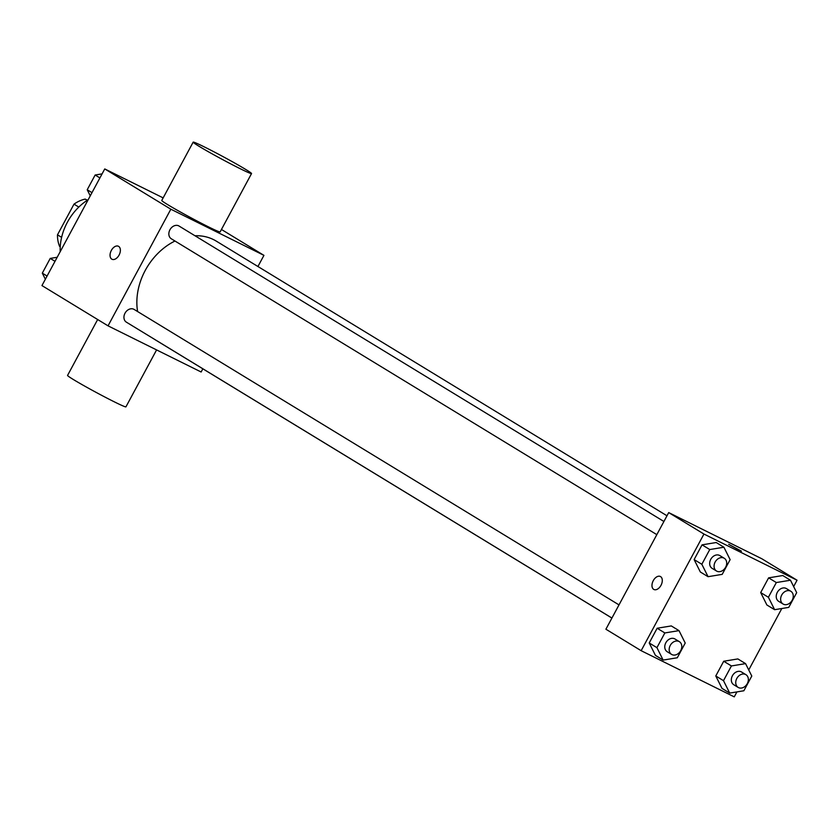 <?xml version="1.0" encoding="UTF-8"?>
<svg xmlns="http://www.w3.org/2000/svg" width="839" height="839" viewBox="0 0 839 839"><rect width="100%" height="100%" fill="white"/><g stroke="black" fill="none" stroke-linecap="round" stroke-linejoin="round"><path stroke-width="1.26" d="M61.625 237.353L57.482 234.826A32.092 25.107 121.4 0 0 59.653 246.477L60.24 246.834M57.482 234.826L74 204.139A32.092 25.107 121.4 0 1 85.159 199.095L87.392 200.196M78.824 207.076L74 204.139M87.193 200.322L85.159 199.095M88.2 199.672A49.721 38.909 121.4 0 0 60.198 251.669M202.849 368.814L201.14 372.002L108.042 325.847L41.95 285.575L104.749 168.933L163.154 197.889M108.042 325.847L170.841 209.205L104.749 168.933M118.645 246.383A7.247 4.499 116.4 0 1 119.159 254.93A7.247 4.499 116.4 0 1 111.986 259.251A7.247 4.499 116.4 0 1 111.168 250.756A7.247 4.499 116.4 0 1 118.425 246.257A7.247 4.499 116.4 0 1 118.645 246.383M666.984 515.775L216.179 241.066A58.006 45.39 121.4 0 0 213.463 239.576A58.006 45.39 121.4 0 0 194.984 235.749M174.963 241.024A58.006 45.39 121.4 0 0 137.606 311.552M154.523 339.323A58.006 45.39 121.4 0 0 155.802 340.141L611.904 618.07M170.841 209.205L263.939 255.36L257.93 266.519M619.004 604.888L134.135 309.434A7.457 5.842 121.4 0 0 133.789 309.245A7.457 5.842 121.4 0 0 125.137 312.978A7.457 5.842 121.4 0 0 126.374 322.166L611.925 618.039M663.911 521.491L179.043 226.037A7.457 5.842 121.4 0 0 178.697 225.838A7.457 5.842 121.4 0 0 170.044 229.582A7.457 5.842 121.4 0 0 171.282 238.769L656.822 534.642M263.939 255.36L221.444 229.467M251.543 173.568L220.143 231.889A33.151 1.405 -151.7 0 1 208.575 226.918A33.151 1.405 -151.7 0 1 177.658 210.453A33.151 1.405 -151.7 0 1 161.77 200.458L193.169 142.137A33.151 1.405 -151.7 0 1 223.027 156.62A33.151 1.405 -151.7 0 1 251.543 173.568A33.151 1.405 -151.7 0 1 239.985 168.597A33.151 1.405 -151.7 0 1 209.068 152.132A33.151 1.405 -151.7 0 1 193.169 142.137M97.66 319.523L67.56 375.421A33.151 1.405 28.3 0 0 96.086 392.369A33.151 1.405 28.3 0 0 125.934 406.852L156.589 349.915M111.986 259.251A7.247 4.499 116.4 0 1 111.178 250.756A7.247 4.499 116.4 0 1 118.435 246.267M736.915 691.913L734.251 696.863L641.153 650.697L605.905 629.219L668.704 512.587L761.802 558.743L797.05 580.221L793.642 586.555M641.153 650.697L703.952 534.055L668.704 512.587M660.566 576.603A7.247 4.499 116.4 0 1 661.08 585.161A7.247 4.499 116.4 0 1 653.906 589.481A7.247 4.499 116.4 0 1 653.099 580.987A7.247 4.499 116.4 0 1 660.356 576.487A7.247 4.499 116.4 0 1 660.566 576.603M722.001 688.389L715.782 675.972L723.711 661.247L737.859 658.93L723.711 661.247L715.782 675.972L722.001 688.389L729.71 693.087L723.491 680.67L731.419 665.946L745.567 663.628L751.786 676.045L743.857 690.77L729.71 693.087M700.334 571.988L694.126 559.571L702.054 544.847L716.202 542.529L702.054 544.847L694.126 559.571L700.334 571.988L708.053 576.687L701.834 564.269L709.763 549.545L723.91 547.227L730.129 559.644L722.201 574.369L708.053 576.687M781.812 608.516L748.734 669.952M703.952 534.055L797.05 580.221M655.437 655.385L649.218 642.968L657.147 628.243L671.294 625.925L657.147 628.243L649.218 642.968L655.437 655.385L663.146 660.083L656.927 647.666L664.855 632.942L679.003 630.624L685.222 643.041L677.293 657.766L663.146 660.083M766.898 604.992L760.69 592.575L768.618 577.851L782.766 575.533L768.618 577.851L760.69 592.575L766.898 604.992L774.617 609.691L768.398 597.274L776.327 582.549L790.474 580.231L796.693 592.649L788.765 607.373L774.617 609.691M738.939 550.09L728.692 544.301L738.939 550.09M728.692 544.312L741.466 551.181M653.917 589.481A7.247 4.499 116.4 0 1 653.099 580.987A7.247 4.499 116.4 0 1 660.356 576.487M790.831 591.275L786.426 588.59A7.457 5.842 121.4 0 0 786.08 588.401A7.457 5.842 121.4 0 0 777.428 592.145A7.457 5.842 121.4 0 0 778.665 601.332L783.07 604.017A7.457 5.842 121.4 0 0 791.932 600.682A7.457 5.842 121.4 0 0 790.831 591.275A7.457 5.842 121.4 0 0 790.485 591.086A7.457 5.842 121.4 0 0 781.833 594.83A7.457 5.842 121.4 0 0 783.07 604.017M768.398 597.274L760.69 592.575M776.327 582.549L768.618 577.851M790.474 580.231L782.766 575.533M745.923 674.671L741.519 671.987A7.457 5.842 121.4 0 0 741.173 671.798A7.457 5.842 121.4 0 0 732.531 675.542A7.457 5.842 121.4 0 0 733.758 684.729L738.163 687.414A7.457 5.842 121.4 0 0 747.025 684.079A7.457 5.842 121.4 0 0 745.923 674.671A7.457 5.842 121.4 0 0 745.577 674.483A7.457 5.842 121.4 0 0 736.936 678.227A7.457 5.842 121.4 0 0 738.163 687.414M723.491 680.67L715.782 675.972M731.419 665.946L723.711 661.247M745.567 663.628L737.859 658.93M724.267 558.271L719.862 555.586A7.457 5.842 121.4 0 0 719.516 555.397A7.457 5.842 121.4 0 0 710.864 559.141A7.457 5.842 121.4 0 0 712.101 568.328L716.506 571.013A7.457 5.842 121.4 0 0 725.368 567.678A7.457 5.842 121.4 0 0 724.267 558.271A7.457 5.842 121.4 0 0 723.921 558.082A7.457 5.842 121.4 0 0 715.268 561.826A7.457 5.842 121.4 0 0 716.506 571.013M701.834 564.269L694.126 559.571M709.763 549.545L702.054 544.847M723.91 547.227L716.202 542.529M679.359 641.667L674.955 638.982A7.457 5.842 121.4 0 0 674.608 638.794A7.457 5.842 121.4 0 0 665.967 642.538A7.457 5.842 121.4 0 0 667.194 651.725L671.599 654.41A7.457 5.842 121.4 0 0 680.471 651.074A7.457 5.842 121.4 0 0 679.359 641.667A7.457 5.842 121.4 0 0 679.013 641.478A7.457 5.842 121.4 0 0 670.371 645.222A7.457 5.842 121.4 0 0 671.599 654.41M656.927 647.666L649.218 642.968M664.855 632.942L657.147 628.243M679.003 630.624L671.294 625.925M90.266 195.844L87.214 189.75L95.143 175.015L102.085 173.883M91.975 192.655L87.214 189.75M99.914 177.92L95.143 175.015M45.358 279.24L42.307 273.147L50.235 258.412L57.188 257.279M47.078 276.052L42.307 273.147M55.007 261.328L50.235 258.412"/></g></svg>
